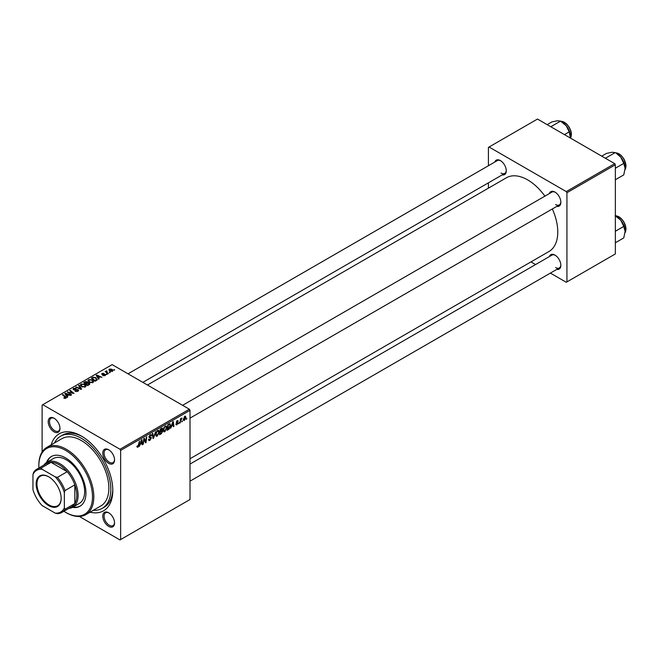 <?xml version="1.0" encoding="UTF-8"?>
<svg xmlns="http://www.w3.org/2000/svg" width="659" height="659" viewBox="0 0 659 659"><rect width="100%" height="100%" fill="white"/><g stroke="black" fill="none" stroke-linecap="round" stroke-linejoin="round"><path stroke-width="0.99" d="M108.661 526.376A8.328 4.811 60 0 1 102.771 516.178A8.328 4.811 60 0 1 108.661 512.776L108.661 512.776A8.328 4.811 60 0 1 114.551 522.974A8.328 4.811 60 0 1 108.661 526.376M108.999 512.982A7.406 4.275 -120 0 0 105.613 512.784A7.406 4.275 -120 0 0 104.484 518.715A7.406 4.275 -120 0 0 109.32 525.239A7.406 4.275 -120 0 0 113.018 525.61A7.406 4.275 -120 0 0 114.542 522.579M54.087 431.851A8.328 4.811 60 0 1 48.198 421.645A8.328 4.811 60 0 1 54.087 418.251L54.087 418.251A8.328 4.811 60 0 1 59.977 428.449A8.328 4.811 60 0 1 54.087 431.851M54.425 418.449A7.406 4.275 -120 0 0 51.04 418.259A7.406 4.275 -120 0 0 49.903 424.19A7.406 4.275 -120 0 0 54.738 430.714A7.406 4.275 -120 0 0 58.445 431.085A7.406 4.275 -120 0 0 59.969 428.053M108.661 463.359A8.328 4.811 60 0 1 102.771 453.153A8.328 4.811 60 0 1 108.661 449.759L108.661 449.759A8.328 4.811 60 0 1 114.551 459.957A8.328 4.811 60 0 1 108.661 463.359M108.999 449.965A7.406 4.275 -120 0 0 105.613 449.767A7.406 4.275 -120 0 0 104.484 455.699A7.406 4.275 -120 0 0 109.32 462.223A7.406 4.275 -120 0 0 113.018 462.593A7.406 4.275 -120 0 0 114.542 459.562M549.351 193.581A8.328 4.811 60 0 1 554.96 192.09L554.96 192.09A8.328 4.811 60 0 1 560.85 202.288A8.328 4.811 60 0 1 556.748 206.407M555.298 192.296A7.406 4.275 -120 0 0 551.913 192.098L182.601 405.318M494.769 162.073A8.328 4.811 60 0 1 500.379 160.582L500.379 160.582A8.328 4.811 60 0 1 506.269 170.78A8.328 4.811 60 0 1 502.174 174.899M500.716 160.788A7.406 4.275 -120 0 0 497.331 160.59L128.027 373.81M549.351 256.598A8.328 4.811 60 0 1 554.96 255.107L554.96 255.107A8.328 4.811 60 0 1 560.85 265.313A8.328 4.811 60 0 1 556.748 269.424M555.298 255.313A7.406 4.275 -120 0 0 551.913 255.124L190.006 464.068M51.188 444.858A44.425 25.643 60 0 1 81.378 436.044L81.378 436.044A44.425 25.643 60 0 1 112.788 490.444A44.425 25.643 60 0 1 90.052 512.183M82.375 436.637A41.649 24.045 -120 0 0 62.514 435.113L60.554 436.25A41.649 24.045 -120 0 0 54.466 442.963M190.006 458.755L548.955 251.516A42.571 24.581 -120 0 0 552.333 208.952M544.927 196.135A42.571 24.581 -120 0 0 527.67 179.891A42.571 24.581 -120 0 0 506.384 177.782L147.435 385.021M189.347 409.214L190.006 410.351L120.638 450.402L119.987 449.265L189.347 409.214L112.129 364.633L42.11 405.063L42.11 452.008M120.638 450.402L120.638 539.564L119.987 539.943L79.327 516.467M166.859 427.51L164.865 431.736L163.885 431.851L163.292 430.352L163.918 427.65L165.277 426.068L166.307 425.969L166.859 427.51L166.34 427.205M171.686 426.282L170.607 428.35L172.732 421.834L173.317 421.496L173.943 426.422L173.465 426.702L173.309 425.343L171.348 426.085M136.883 446.81L137.813 447.354L136.924 446.217L137.401 445.871L137.846 446.711L139.502 441.019L138.934 445.22L137.813 447.354L136.883 446.728M137.006 446.159L137.846 446.711M149.148 437.543L148.959 436.892L150.236 434.751L151.183 434.611L151.57 435.632L150.219 435.377L149.428 436.587L151.339 437.988L149.898 440.377L148.86 440.558L148.481 439.405L148.959 439.067L149.074 439.775L149.931 439.734L150.862 438.317L149.305 437.667M148.481 439.429L149.931 439.734M150.738 437.922L148.975 437.164M151.1 435.838L149.75 435.113M149.025 436.349L149.609 436.958M150.433 437.032L151.018 437.131M155.615 431.719L153.613 438.161L153.012 438.507L152.303 433.622L152.789 433.35L153.39 437.535L155.615 431.719M159.247 431.909L157.254 436.126L156.265 436.242L155.681 434.751L156.307 432.049L157.666 430.467L158.687 430.36L159.247 431.909L158.72 431.604M186.785 418.259L186.2 419.346L186.785 418.259M190.006 410.351L190.006 499.514L120.638 539.564M162.065 428.078L162.699 428.91L162.065 430.566L162.641 431.307L161.323 433.713L159.486 434.767L160.261 429.034L162.411 428.128M161.727 430.376L162.641 431.307L161.439 430.607M140.334 444.388L139.255 446.448L141.38 439.932L141.965 439.594L142.591 444.52L142.113 444.8L141.965 443.449L139.996 444.191M144.041 440.459L143.069 444.248L143.851 438.507L144.354 438.219L145.664 441.95L146.298 437.098L146.784 436.818L146.01 442.551L145.507 442.84L144.189 439.125L144.041 440.459L143.613 440.22M176.983 424.742L176.142 424.874L175.846 424.017L176.324 423.679L177.007 424.248L177.633 423.292L176.258 422.262L177.263 420.59L178.342 421.134L177.238 421.085L176.736 421.908L178.103 422.979L176.983 424.742L175.846 424.083M176.324 423.679L177.007 424.248M177.535 423.012L176.258 422.262M177.263 420.59L178.342 421.134L177.337 420.549M177.864 421.48L176.876 420.879M169.602 423.712L170.607 425.22L169.19 429.042L167.098 430.376L167.872 424.635L170.129 423.77M183.293 419.799L184.413 420.45L183.284 419.569L184.792 416.249L185.896 417.213L184.413 420.45L183.647 420.533M184.792 416.249L185.525 416.167M182.378 420.796L181.793 421.892L182.378 420.796M180.673 420.994L179.956 422.954L180.517 418.786L180.994 418.506L180.879 419.371L181.975 418.012L180.673 420.994L180.253 420.755M179.166 422.65L178.581 423.745L179.166 422.65M107.071 374.353L106.041 374.197L107.071 374.353M110.284 372.5L109.254 372.343L110.284 372.5M87.985 380.811L88.66 379.633L92.276 379.897L93.619 381.586L92.944 382.582L89.385 382.352L87.968 380.614M99.138 378.933L98.628 379.238L96.173 375.358L96.749 375.029L101.964 377.31L100.077 376.948L98.455 377.887L99.138 378.933M89.336 384.592L87.499 385.655L83.693 382.566L85.579 381.561L87.252 381.8L87.738 382.805L89.229 383.011L89.855 383.884L89.336 384.592M87.828 382.508L87.738 383.167M81.634 389.041L81.024 389.395L75.744 387.154L76.222 386.874L80.752 388.802L78.536 385.54L79.055 385.243L81.634 389.041M63.948 398.16L63.989 397.583L65.389 397.871L65.15 397.015L62.457 394.823L62.943 394.543L65.727 396.809L65.892 398.201L63.948 398.16M65.389 398.398L65.15 397.015M66.32 397.632L65.892 398.201M71.567 394.856L71.081 395.136L67.284 392.039L72.984 393.234L69.739 390.622L70.216 390.342L74.022 393.439L68.322 392.245L71.567 394.856M119.987 449.265L42.769 404.684M67.786 397.039L67.276 397.336L64.821 393.464L65.406 393.126L70.612 395.408L68.725 395.054L67.103 395.993L67.786 397.039M77.976 391.224L75.002 391.149L77.474 390.894L77.63 389.922L73.544 389.757L73.009 389.057L73.61 388.316L76.279 388.308L74.138 388.637L73.997 389.469L78.067 389.617L78.627 390.383L77.976 391.224M77.474 391.462L77.63 389.922M74.138 388.637L73.997 389.947M80.373 385.21L81.041 384.024L84.665 384.288L85.999 385.985L85.324 386.981L81.774 386.742L80.357 385.013M105.218 375.49L105.218 374.386L105.061 375.589L102.796 375.597L104.666 375.333L104.781 374.683L101.832 374.559L101.89 373.439L103.982 373.398L102.277 373.686L102.236 374.246L104.369 374.172L105.605 374.922M104.666 375.77L104.781 374.683M101.832 374.559L101.89 373.439L101.89 374.584M102.277 373.686L102.236 374.724M96.469 380.474L95.118 381.256L91.313 378.167L93.1 377.203L95.917 377.673L97.095 379.988L96.469 380.474M97.318 379.427L97.095 379.988M112.491 371.297L110.028 371.182L108.883 369.814L109.41 369.089L111.915 369.254L112.994 370.556L112.491 371.297M106.717 370.786L107.359 372.648L108.455 373.562L107.969 373.842L105.201 371.594L106.247 371.783L106.717 370.786L106.536 372.673M106.247 371.783L106.272 370.902L106.247 371.783M114.691 369.963L113.661 369.798L114.691 369.963M614.707 163.638L615.358 164.775L566.929 192.733L566.279 191.596L614.707 163.638L537.489 119.057L488.41 147.394L488.41 165.747M488.41 182.848L488.41 188.161M566.929 192.733L566.929 281.895L566.279 282.274L550.389 273.098M535.578 264.547L530.973 261.895M566.929 281.895L615.358 253.937L615.358 164.775M566.279 191.596L489.06 147.015M555.611 204.562A7.406 4.275 -120 0 0 559.318 204.924A7.406 4.275 -120 0 0 560.834 201.893M501.038 173.045A7.406 4.275 -120 0 0 504.736 173.416A7.406 4.275 -120 0 0 506.26 170.384M555.611 267.579A7.406 4.275 -120 0 0 559.318 267.941A7.406 4.275 -120 0 0 560.834 264.918M93.331 510.288A41.649 24.045 -120 0 0 102.194 508.377L104.163 507.241A41.649 24.045 -120 0 0 112.771 489.283M67.786 392.451L67.786 391.751M70.216 391.018L70.216 390.342M68.322 392.888L68.322 392.245M65.406 394.379L65.406 393.126M67.103 397.064L67.103 395.993M66.098 394.379L66.831 395.532L68.124 394.782L65.546 393.621L66.098 395.482M66.831 396.636L66.831 395.532M65.546 394.609L65.546 393.621M68.124 395.4L68.124 394.782M63.989 398.184L63.989 397.583M64.343 398.341L64.343 397.838M62.943 395.219L62.943 394.543M65.727 398.283L65.727 396.809M75.423 391.364L75.423 390.845M75.571 391.421L75.571 390.927M76.222 391.594L76.222 391.158M73.61 389.79L73.61 388.316M74.582 390.037L74.582 389.601M78.067 391.166L78.067 389.617M76.222 387.36L76.222 386.874M80.752 389.28L80.752 388.802M79.055 386.306L79.055 385.243M81.041 386.24L81.041 384.024M84.665 384.905L84.665 384.288M81.098 385.202L82.268 386.479L84.83 386.652L85.283 385.952L84.138 384.535L81.559 384.345L81.098 386.289L81.098 385.202M82.268 386.99L82.268 386.479M84.83 387.195L84.83 386.652M85.579 382.096L85.579 381.561M87.252 383.398L87.252 381.8M89.229 384.658L89.229 383.011M84.624 382.648L85.81 383.612L87.169 382.607L86.79 382.088L85.439 382.179L84.624 383.316M85.81 384.279L85.81 383.612M87.169 382.582L87.169 383.447L86.79 382.088M86.255 383.975L87.54 385.013L88.874 384.213L88.743 383.283L87.26 383.39L86.255 383.975L86.255 384.642M87.54 385.63L87.54 385.013M88.874 384.864L88.743 383.283M103.15 375.762L103.15 375.251M96.749 376.281L96.749 375.029M98.455 378.966L98.455 377.887M97.45 376.281L98.183 377.434L99.476 376.684L96.898 375.523L97.45 377.385M98.183 378.53L98.183 377.434M96.898 376.511L96.898 375.523M99.476 377.302L99.476 376.684M93.1 377.755L93.1 377.203M95.917 378.266L95.917 377.673M92.235 378.25L95.151 380.622L96.601 379.329L95.415 377.928L93.611 377.549L92.235 378.25L92.235 378.917M95.151 381.24L95.151 380.622M95.769 380.886L95.769 380.268M88.66 381.841L88.66 379.633M92.276 380.507L92.276 379.897M88.718 380.803L89.888 382.088L92.441 382.253L92.903 381.553L91.749 380.144L89.179 379.946L88.718 381.891L88.718 380.803M89.888 382.591L89.888 382.088M92.441 382.797L92.441 382.253M109.41 370.753L109.41 369.089M111.915 369.88L111.915 369.254M112.079 371.47L111.437 369.526L109.814 369.345L109.509 370.836M109.814 369.345L110.457 370.877L112.351 370.63L112.351 371.371M110.457 371.388L110.457 370.877M109.74 372.722L109.74 372.063M105.687 371.981L105.687 371.314M106.527 374.576L106.527 373.917M114.147 370.177L114.147 369.518M186.258 418.836L186.67 419.075M160.788 433.4L161.323 433.713M161.587 428.268L162.699 428.91M160.648 429.429L160.409 431.217L162.221 429.207L160.236 429.19M159.997 430.978L160.409 431.217M160.928 428.647L162.221 429.207M160.318 431.884L160.055 433.82L161.422 433.004L162.163 431.563L159.906 431.645M159.643 433.581L160.055 433.82M160.796 430.994L162.163 431.563M155.713 435.245L157.254 436.126M156.677 432.238L156.15 434.503L157.287 435.492L158.77 432.123L157.649 431.093L156.315 432.024M155.697 434.24L156.15 434.503M157.18 430.821L158.366 431.027L157.534 430.549M155.689 435.047L157.287 435.492M152.896 437.749L153.613 438.161M152.822 437.205L153.39 437.535M148.481 439.561L149.898 440.377M148.959 436.901L150.639 437.873M150.252 434.742L151.578 435.508M150.145 434.808L151.57 435.632M148.975 436.587L149.535 436.917L148.975 436.596M148.975 436.629L151.339 437.988M138.522 444.982L138.934 445.22M142.047 444.207L142.591 444.52M141.43 443.136L141.965 443.449M141.232 441.678L140.598 443.614L141.891 442.864L141.611 440.385L140.878 441.481M143.135 443.738L143.547 443.977M145.021 441.579L145.664 441.95M145.219 442.098L146.01 442.551M176.843 422.246L178.103 422.979M173.399 426.109L173.943 426.422M172.773 425.039L173.309 425.343M172.584 423.58L171.95 425.516L173.243 424.767L172.963 422.279L172.23 423.383M167.921 429.281L168.457 429.594M170.088 424.923L170.607 425.22M168.737 428.778L169.19 429.042M168.267 425.03L167.674 429.429L170.137 425.467L169.561 424.371L167.856 424.791M167.262 429.19L167.674 429.429M168.943 424.017L169.808 424.421L169.025 423.968M163.325 430.846L164.865 431.736M164.297 427.839L163.77 430.105L164.898 431.093L166.389 427.724L165.261 426.694L163.934 427.633M163.317 429.841L163.77 430.105M164.799 426.422L165.986 426.637L165.145 426.151M163.308 430.648L164.898 431.093M185.327 416.883L185.896 417.213M185.426 417.485L184.767 416.743L183.754 419.231L184.421 419.964L185.426 417.485L184.405 416.529M183.317 418.976L184.421 419.964M181.859 421.381L182.271 421.62M180.022 422.435L180.434 422.674M180.467 419.132L180.879 419.371M181.299 418.44L181.785 418.72M178.647 423.235L179.059 423.473M72.457 507.372A28.691 16.566 -120 0 0 80.011 506.227A28.691 16.566 -120 0 0 84.41 483.236A28.691 16.566 -120 0 0 65.669 457.956A28.691 16.566 -120 0 0 51.328 456.53A28.691 16.566 -120 0 0 46.55 462.503M51.657 456.349A28.691 16.566 -120 0 0 47.209 462.116M63.882 511.26A37.942 21.904 -120 0 0 65.669 512.356A37.942 21.904 -120 0 0 92.499 496.87A37.942 21.904 -120 0 0 65.669 450.402A37.942 21.904 -120 0 0 38.84 465.888A37.942 21.904 -120 0 0 38.897 467.981M66.32 512.735L65.669 512.356A37.942 21.904 -120 0 0 65.669 512.364L66.32 512.735A38.873 22.439 60 0 0 85.761 514.663L100.811 505.972A38.873 22.439 -120 0 0 106.766 474.826A38.873 22.439 -120 0 0 81.378 440.574A38.873 22.439 -120 0 0 61.938 438.647L46.888 447.337A38.873 22.439 60 0 1 66.32 449.265A38.873 22.439 60 0 1 91.716 483.517A38.873 22.439 60 0 1 85.761 514.663M102.194 508.377A41.649 24.045 -120 0 0 108.578 475.007A41.649 24.045 -120 0 0 81.378 438.309A41.649 24.045 -120 0 0 60.554 436.25M43.856 465.122A25.915 14.959 60 0 1 46.822 462.338L53.371 458.557A25.915 14.959 60 0 1 66.32 459.842A25.915 14.959 60 0 1 83.248 482.676A25.915 14.959 60 0 1 79.278 503.443L72.737 507.224A25.915 14.959 60 0 1 68.841 508.402M38.84 465.888L38.84 465.13A38.873 22.439 60 0 1 46.888 447.337M73.124 506.993A28.691 16.566 -120 0 0 80.34 506.03M625.111 168.366A12.216 7.051 60 0 0 620.786 157.229A12.216 7.051 -120 0 0 616.47 153.407L620.786 157.229L623.768 163.374L625.111 168.366L623.768 174.89L615.358 179.75M615.358 168.234L623.768 163.374M605.382 158.259L615.135 152.633L612.153 152.245L606.494 153.407L601.733 156.15M615.135 215.65L620.786 220.254A12.216 7.051 -120 0 0 616.47 216.424L615.358 215.781L616.412 215.831L618.974 216.77L621.437 218.697L624.007 222.091L626.05 228.681L625.029 232.784M615.358 231.251L623.768 226.399L625.111 231.383L623.768 237.915L615.358 242.767M625.111 231.383A12.216 7.051 60 0 0 620.786 220.254L623.768 226.399M564.433 134.617L569.195 131.866L570.472 138.102A10.182 5.873 -120 0 0 564.12 122.269A10.182 5.873 -120 0 0 560.842 121.289M550.809 126.75L560.562 121.124L566.213 125.721L569.195 131.866M547.159 124.642L551.921 121.899L557.58 120.737L560.562 121.124M570.529 136.858A12.216 7.051 -120 0 0 566.213 125.721A12.216 7.051 -120 0 0 561.394 121.618M36.154 483.986A17.678 10.206 60 0 1 48.659 476.77A17.678 10.206 60 0 1 61.155 498.418A17.678 10.206 60 0 1 48.659 505.634A17.678 10.206 60 0 1 36.154 483.986M48.857 476.885A17.118 9.885 -120 0 0 40.487 476.152A17.118 9.885 -120 0 0 36.945 483.986A17.118 9.885 -120 0 0 44.417 501.219A17.118 9.885 -120 0 0 57.605 505.799A17.118 9.885 -120 0 0 61.155 498.188M46.822 462.338A25.915 14.959 60 0 1 66.79 469.282A25.915 14.959 60 0 1 78.1 495.362A25.915 14.959 60 0 1 72.737 507.224M64.36 507.825L65.019 509.242A24.984 14.424 60 0 1 61.806 512.463L71.617 506.796A24.984 14.424 -120 0 0 74.829 503.575A24.984 14.424 -120 0 0 76.798 495.362A24.984 14.424 -120 0 0 74.829 484.876A24.984 14.424 -120 0 0 67.218 471.696L51.031 462.346A24.984 14.424 -120 0 0 46.632 463.516L36.813 469.183A24.984 14.424 60 0 1 41.212 468.014L42.11 469.29A24.062 13.888 -120 0 0 32.95 474.579L32.95 489.695A24.062 13.888 -120 0 0 42.11 505.56L55.199 513.114A24.062 13.888 -120 0 0 64.36 507.825L64.36 492.71A24.062 13.888 -120 0 0 55.199 476.844L42.11 469.29M55.199 476.844L57.407 477.363L67.218 471.696A24.984 14.424 -120 0 0 51.031 462.346L41.212 468.014M65.019 509.242L74.829 503.575L74.829 484.876L65.019 490.543L64.36 492.71M32.95 474.579L33.601 472.412A24.984 14.424 60 0 1 36.813 469.183M61.806 512.463A24.984 14.424 60 0 1 57.407 513.633L55.199 513.114M57.407 477.363A24.984 14.424 60 0 1 65.019 490.543M70.134 392.813L70.134 392.385M71.847 393.275L71.847 392.863M69.261 393.645L69.261 392.962M75.884 389.906L75.884 389.403M79.393 388.703L79.393 388.2M84.871 382.508L84.871 381.891M86.584 383.785L86.584 383.167M88.43 385.12L88.43 384.502M92.449 378.126L92.449 377.508M107.359 373.348L107.359 372.648M152.633 435.904L153.226 436.242M144.272 439.446L144.972 439.85M144.65 440.616L145.417 441.06M176.274 422.452L177.073 422.913M168.424 424.322L168.959 424.627M625.037 169.684A10.182 5.873 -120 0 0 618.694 153.778A10.182 5.873 -120 0 0 615.424 152.797M619.089 154.008A9.621 5.56 60 0 1 625.893 166.019M625.037 232.709A10.182 5.873 -120 0 0 618.694 216.803A10.182 5.873 -120 0 0 615.424 215.822M619.089 217.025A9.621 5.56 60 0 1 625.893 229.035M564.516 122.5A9.621 5.56 60 0 1 571.312 134.51M65.612 397.575L65.612 398.333M77.935 390.334L77.935 391.248M73.726 389.115L73.726 389.848M85.283 385.952L85.283 387.006M89.13 383.793L89.13 384.716M104.979 374.955L104.979 375.63M102.054 373.983L102.054 374.666M96.601 379.329L96.601 380.4M92.903 381.553L92.903 382.607M162.056 428.778L161.381 428.391M162.007 431.118L161.29 430.706M149.173 439.866L148.481 439.471M150.697 437.897L148.959 436.892M150.87 435.286L150.095 434.841M137.5 446.761L136.899 446.407M176.521 424.305L175.928 423.959M177.691 421.019L177.114 420.689M185.171 416.71L184.594 416.373M184.009 419.997L183.284 419.585M625.029 169.767L626.05 165.664L624.007 159.066L621.437 155.681L618.974 153.753L615.358 152.756M190.006 418.144L559.318 204.924M559.318 267.941L190.006 481.161M504.736 173.416L142.83 382.36M560.776 121.248L564.401 122.245L566.921 124.238L569.417 127.533L571.015 131.298L571.477 134.214L570.529 138.143"/></g></svg>
